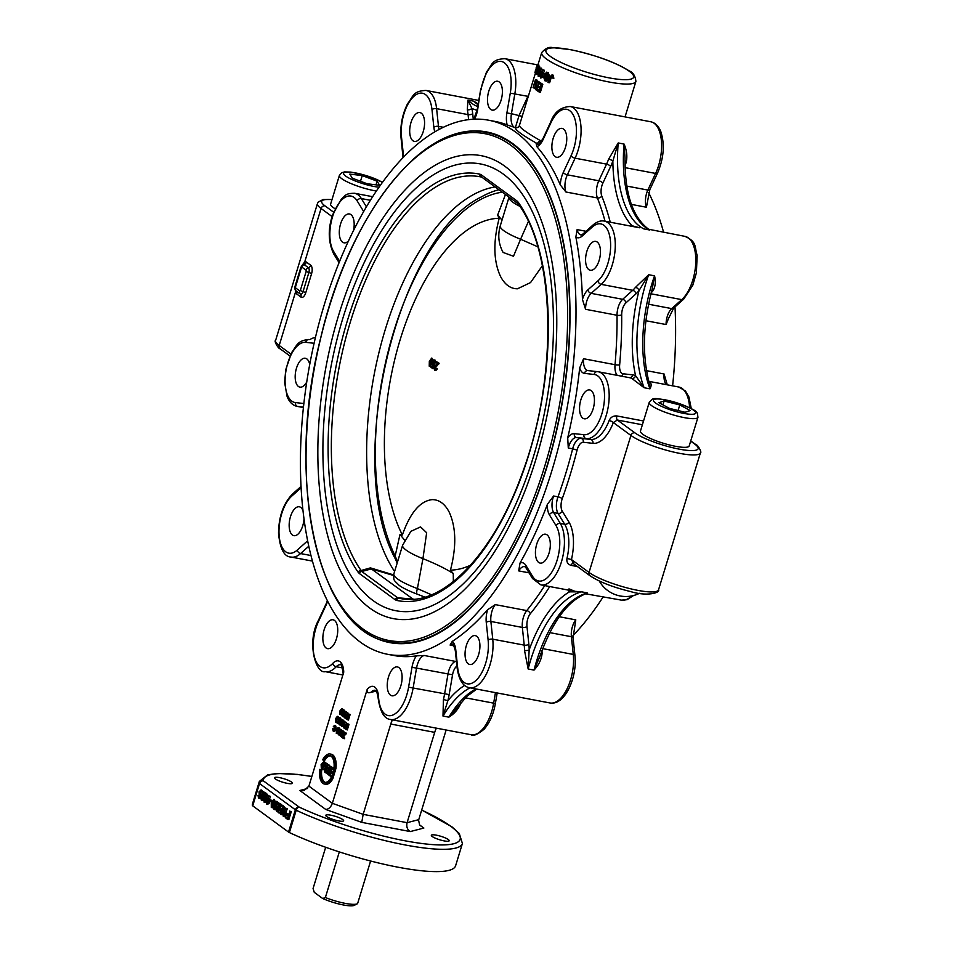 <?xml version="1.0" encoding="UTF-8"?>
<svg xmlns="http://www.w3.org/2000/svg" width="953" height="953" viewBox="0 0 953 953"><rect width="100%" height="100%" fill="white"/><g stroke="black" fill="none" stroke-linecap="round" stroke-linejoin="round"><path stroke-width="1.43" d="M518.361 204.133A2.549 2.025 -35 0 1 518.253 202.262L517.11 201.059A2.549 2.18 126.2 0 0 517.824 203.549L518.361 204.133C555.968 254.451 557.981 378.746 522.018 473.903C494.44 551.549 445.659 603.178 406.323 599.294A214.628 103.067 100.7 0 1 398.985 598.27A2.549 2.24 102.2 0 0 396.531 600.378A217.153 104.282 -79.3 0 0 529.082 453.831A217.153 104.282 -79.3 0 0 518.253 202.262M517.11 201.059L481.229 174.78A2.549 2.18 126.2 0 0 481.92 177.246L481.67 177.103M410.934 599.366L397.651 597.769A2.549 2.18 126.2 0 0 395.209 599.782L396.531 600.378M481.229 174.78L479.907 174.173A2.549 2.24 102.2 0 0 481.384 177.032L482.23 177.437M414.031 599.187L397.651 597.769L361.759 571.49A2.549 2.18 126.2 0 0 359.329 573.492L395.209 599.782M479.907 174.173A217.153 104.282 -79.3 0 0 347.368 320.732A217.153 104.282 -79.3 0 0 358.185 572.3A2.549 2.025 -35 0 1 361.08 570.513A214.628 103.067 100.7 0 1 350.382 321.876A214.628 103.067 100.7 0 1 481.384 177.032L481.861 177.198M413.733 599.604L371.384 568.929L361.759 571.49L361.08 570.513L370.419 567.881L371.384 568.929L393.541 575.469M394.59 571.49A210.458 101.066 100.7 0 1 380.604 346.01A210.458 101.066 100.7 0 1 495.167 186.943M393.613 574.897L370.419 567.881M424.824 597.102L417.021 594.076A34.07 6.671 -163 0 1 398.973 585.202C393.398 579.472 393.601 581.151 393.851 573.92L402.619 545.247A38.215 7.481 -163 0 0 422.929 558.661L417.402 588.585A38.215 7.481 -163 0 1 393.851 573.92M379.628 185.275L367.215 183.786L352.3 178.187L349.811 174.101L362.235 175.59L377.138 181.177L379.628 185.275M335.099 208.743A25.481 4.991 -163 0 1 330.62 204.097L339.387 175.423A25.481 4.991 17 0 0 351.157 183.643A25.481 4.991 17 0 0 376.435 191.041M376.018 184.846L377.138 181.177M360.496 181.261L362.235 175.59M586.298 265.506A14.688 7.052 100.7 0 1 587.56 249.329A14.688 7.052 100.7 0 1 595.744 241.395A14.688 7.052 100.7 0 1 599.949 257.131A14.688 7.052 100.7 0 1 590.276 270.259A14.688 7.052 100.7 0 1 586.298 265.506M555.111 156.614A14.688 7.052 100.7 0 1 552.74 139.912A14.688 7.052 100.7 0 1 562.056 128.405A14.688 7.052 100.7 0 1 566.249 144.153A14.688 7.052 100.7 0 1 556.588 157.269A14.688 7.052 100.7 0 1 555.111 156.614M494.369 109.869A14.688 7.052 100.7 0 1 492.213 110.119A14.688 7.052 100.7 0 1 488.007 94.371A14.688 7.052 100.7 0 1 497.68 81.255A14.688 7.052 100.7 0 1 502.207 94.835A14.688 7.052 100.7 0 1 494.369 109.869M420.344 137.78A14.688 7.052 100.7 0 1 414.4 141.425A14.688 7.052 100.7 0 1 410.207 125.689A14.688 7.052 100.7 0 1 419.868 112.561A14.688 7.052 100.7 0 1 424.573 122.437A14.688 7.052 100.7 0 1 420.344 137.78M579.567 407.36A14.688 7.052 100.7 0 1 589.728 389.932A14.688 7.052 100.7 0 1 593.922 405.68A14.688 7.052 100.7 0 1 584.26 418.796A14.688 7.052 100.7 0 1 579.567 407.36M348.548 240.895A14.688 7.052 100.7 0 1 344.009 242.812A14.688 7.052 100.7 0 1 339.804 227.076A14.688 7.052 100.7 0 1 349.465 213.96A14.688 7.052 100.7 0 1 353.456 230.697M643.537 421L616.865 415.949C613.255 415.675 610.67 417.211 609.134 420.559A3.395 1.048 -159.1 0 1 613.339 422.56L617.365 420.023L642.393 424.764M648.719 381.522L649.97 388.836C651.697 385.512 651.495 383.142 649.374 381.748A3.395 2.954 -63.8 0 1 648.922 381.617M567.714 437.82A271.772 130.513 -79.3 0 0 579.674 367.953A16.987 8.16 -79.3 0 0 584.558 373.397L594.184 374.469A30.579 14.688 100.7 0 1 603.654 406.216A30.579 14.688 100.7 0 1 583.867 434.711L574.242 433.639A16.987 8.16 -79.3 0 0 567.714 437.82L568.274 447.981A13.592 6.528 100.7 0 1 576.601 437.546L586.226 438.618A33.974 16.308 -79.3 0 0 608.097 407.574A33.974 16.308 -79.3 0 0 598.281 371.765L629.754 377.733A33.974 16.308 100.7 0 1 631.815 378.424L644.109 387.728L635.58 375.708A37.37 17.94 -79.3 0 0 632.661 374.851L623.036 373.779A10.197 4.896 100.7 0 1 619.653 364.868A275.167 132.145 -79.3 0 0 621.69 314.824A10.197 4.896 100.7 0 1 625.907 302.863L635.937 293.869A37.37 17.94 -79.3 0 0 639.022 290.605A3.395 2.228 39 0 0 635.496 287.353A33.974 16.308 100.7 0 1 632.697 290.331A3.395 2.525 -131.8 0 1 635.937 293.869M473.284 119.244L472.7 113.645A37.37 17.94 -79.3 0 0 471.842 108.356L467.947 100.065L467.304 109.798A33.974 16.308 100.7 0 1 468.078 114.61L468.614 119.673M478.18 104.056L473.796 101.173L477.382 103.901M529.082 93.847L519.182 115.158L515.359 127.642C515.12 129.894 522.268 135.123 536.777 143.331A3.395 1.668 119 0 0 539.732 140.234C526.104 132.372 519.337 127.416 519.445 125.367A3.395 3.371 18.5 0 1 515.359 127.642L507.21 124.962A271.772 130.513 -79.3 0 0 495.381 121.496L488.794 120.245A271.772 130.513 100.7 0 1 544.08 494.202A271.772 130.513 100.7 0 1 387.657 654.306A271.772 130.513 100.7 0 1 324.508 303.995A271.772 130.513 100.7 0 1 488.794 120.245M477.108 110.274A105.318 50.569 -79.3 0 1 471.842 108.356A3.395 1.989 -12.5 0 1 467.304 109.798M631.815 378.424A3.395 2.954 116.2 0 0 635.58 375.708A105.318 50.569 -79.3 0 1 639.022 290.605L648.683 274.726L635.496 287.353M651.185 292.785A33.974 16.308 -79.3 0 0 653.067 290.677C655.402 286.639 655.902 281.683 654.544 275.834L652.293 288.676M648.564 229.232L684.897 236.356A33.974 16.308 100.7 0 1 695.726 263.421A33.974 16.308 100.7 0 1 681.74 299.623L671.698 308.605L648.552 304.221M639.463 227.743L632.161 225.778A37.37 17.94 -79.3 0 0 631.434 226.23M632.113 226.361A3.395 2.752 60.1 0 0 632.161 225.778A105.318 50.569 -79.3 0 1 612.862 161.045A3.395 0.929 19.7 0 0 608.61 159.163A33.974 16.308 100.7 0 1 606.561 164.142L598.806 180.784A13.592 6.528 -79.3 0 0 597.388 197.95A271.772 130.513 100.7 0 1 605.06 221.227M610.265 222.216A275.167 132.145 -79.3 0 0 601.796 196.044A10.197 4.896 100.7 0 1 602.856 183.167L610.611 166.525A37.37 17.94 -79.3 0 0 612.862 161.045L618.211 142.95L608.61 159.163M301.803 267.066L306.068 270.187A3.395 2.907 -53.8 0 1 308.379 267.71L304.114 264.577A3.848 1.846 -79.3 0 0 303.161 264.481A3.395 2.847 68.1 0 0 301.577 267.043L301.803 267.066A3.395 2.907 -53.8 0 1 304.114 264.577A3.395 2.907 126.2 0 0 306.425 262.099A6.79 3.264 -79.3 0 0 304.734 261.908A3.395 2.847 -111.9 0 1 303.161 264.481L302.983 264.565M332.013 199.522L323.079 199.534L318.195 202.107L317.456 203.561A38.215 7.481 17 0 0 321.066 208.493L304.734 261.908L302.446 264.886M625.085 165.322A33.974 16.308 -79.3 0 0 626.169 162.487A3.395 0.929 19.7 0 0 625.037 162.379M626.169 162.487C627.503 156.435 626.8 150.288 624.06 144.058L625.061 158.055M653.067 290.677A3.395 2.228 39 0 0 651.721 290.748M579.674 367.953L583.558 358.733A13.592 6.528 100.7 0 0 587.822 370.574A13.592 6.528 100.7 0 1 587.822 370.574L587.858 370.574A3.395 2.978 -83.6 0 1 588.061 370.61L597.293 371.634M585.559 309.296A13.592 6.528 100.7 0 1 591.182 293.357L601.224 284.375L632.697 290.331L622.654 299.313A13.592 6.528 -79.3 0 0 617.032 315.264L585.559 309.296L582.45 299.433A271.772 130.513 -79.3 0 0 575.85 237.035L577.125 229.602A13.592 6.528 100.7 0 0 581.068 234.974L582.914 234.033A3.395 2.525 -131.8 0 0 582.247 236.01L592.289 227.028A3.395 2.525 -131.8 0 1 592.945 225.051L582.914 234.033M668.529 318.493L666.076 324.544A13.592 6.528 -79.3 0 1 671.698 308.605A3.395 2.525 -131.8 0 0 673.652 308.141L668.529 318.493M646.503 370.657L664.074 373.981L667.279 384.833M571.038 155.804L563.294 172.433A3.395 1.394 25 0 0 567.333 174.816A13.592 6.528 100.7 0 0 565.915 191.994L560.304 184.918A271.772 130.513 -79.3 0 0 536.908 146.714L536.027 143.188A13.592 6.528 100.7 0 0 537.909 144.248C537.778 145.642 539.458 143.772 542.96 138.614A3.395 1.394 25 0 0 543.115 139.495L550.87 122.854A30.579 14.688 100.7 0 1 572.729 114.062A30.579 14.688 100.7 0 1 571.038 155.804A3.395 1.394 25 0 0 575.088 158.186A33.974 16.308 -79.3 0 0 570.204 106.51C560.745 106.986 554.253 112.144 550.715 121.972A3.395 1.394 25 0 0 550.87 122.854M625.144 167.668L655.604 173.434L647.849 190.064A3.395 1.394 25 0 0 649.815 189.671L646.42 207.242A13.592 6.528 -79.3 0 1 647.849 190.064L626.895 186.097M535.526 72.762L519.361 125.593M541.638 141.032L539.732 140.234M536.027 143.188L538.457 144.165M522.184 116.385L511.439 113.693L514.834 93.87A33.974 16.308 -79.3 0 0 504.911 58.681C491.486 59.277 492.332 64.697 486.542 71.904L480.61 89.856L477.215 109.678L473.808 119.22M528.224 96.634A3.395 0.631 26.5 0 1 527.652 96.289L510.284 93.132L506.889 112.954L511.439 113.693A13.592 6.528 100.7 0 0 514.596 127.499M538.183 65.793L537.826 67.973L538.802 68.997L535.931 73.977L537.373 67.389L538.183 65.793L539.458 66.102A49.258 9.649 17 0 0 539.672 66.376L539.088 68.282A49.258 9.649 17 0 0 539.41 68.64M537.897 73.131L537.194 74.286L535.931 73.977M542.793 69.819L541.375 76.383L542.781 75.895L540.661 78.027L542.793 69.819L543.937 70.022A49.258 9.649 17 0 0 544.413 70.355L542.722 75.895M542.781 75.895L543.889 76.073L543.591 77.014L540.661 78.027M551.918 74.93L552.99 75.073L553.872 78.253L552.228 77.979L551.465 75.847M552.704 76.014L551.322 77.253L549.643 82.732L547.951 82.268L549.607 76.836L552.085 75.001L553.014 78.206M538.552 82.065L539.708 82.28A49.258 9.649 17 0 0 542.817 84.305L540.375 92.274L539.303 92.107L536.205 90.094L536.491 89.153L538.969 90.797L539.72 88.355L537.385 86.818L537.671 85.877L540.006 87.414L540.839 84.71L538.266 83.006L538.552 82.065L541.733 84.15L539.303 92.107M536.491 89.153L537.647 89.368A49.258 9.649 17 0 0 539.112 90.356M537.671 85.877L538.814 86.092A49.258 9.649 17 0 0 540.137 86.985M537.444 81.255L535.443 89.546L535.288 81.601L533.049 87.533L535.491 79.575L535.526 87.497L537.444 81.255L538.636 81.481A49.258 9.649 17 0 0 539.064 81.815L538.957 82.149M538.624 83.256L537.814 85.913M537.504 86.914L536.801 89.213M535.038 86.735L534.609 88.117L533.382 87.855M535.491 79.575L536.73 79.849A49.258 9.649 17 0 0 537.075 80.183L536.896 83.03M546.927 73.369L545.283 74L547.403 79.587L544.854 80.755L543.722 77.288L545.104 79.802L546.688 79.29L546.7 78.456L544.866 76.157L544.651 73.726L547.189 72.404L546.51 72.166L548.213 72.535L549.607 76.454L547.927 76.073L546.379 73.167M547.963 73.5L546.343 74.155L548.38 79.695L545.878 80.874M543.722 77.288L545.414 77.717L546.164 79.957M541.304 68.139L542.257 69.629L541.59 73.131L539.553 76.49L538.088 76.121L538.397 71.237L540.577 67.985L540.411 72.904L538.088 76.121M538.564 64.744L538.767 65.936M537.552 68.866A50.616 9.911 17 0 0 538.231 69.605L536.456 72.464L537.552 68.866M539.672 66.376L538.409 66.067M539.088 68.282L537.826 67.973M543.591 77.014L542.483 76.836M544.413 70.355L543.281 70.153M552.359 74.882L552.99 75.073M551.799 75.954L550.405 77.181L548.725 82.661M542.817 84.305L541.733 84.15M539.064 81.815L537.885 81.589M537.075 80.183L535.836 79.909M536.325 89.713L535.443 89.546M548.213 72.535L547.189 72.404L548.642 76.359M546.593 81.124L544.854 80.755M545.414 77.717L544.354 77.562M548.166 77.55L547.165 77.443M546.557 75.609L545.509 75.466M539.982 72.571L538.338 75.311L538.743 71.546L540.327 68.795L539.982 72.571M540.565 70.057L539.35 74.346M535.598 69.486L535.193 71.701L536.158 69.64M537.206 65.245L534.955 72.547L537.158 65.185M538.671 64.709L537.456 64.447L538.755 64.792M536.336 72.976L534.955 72.547M536.086 67.854L537.349 67.484M669.471 444.968A25.481 4.991 -163 0 1 640.464 431.054L649.231 402.38A25.481 4.991 17 0 0 678.238 416.294A25.481 4.991 17 0 0 697.965 417.271L689.198 445.944A25.481 4.991 -163 0 1 669.471 444.968M572.944 635.687A271.772 130.513 -79.3 0 0 603.285 596.697M672.604 385.846A271.772 130.513 -79.3 0 0 674.998 306.937M663.61 232.318A271.772 130.513 -79.3 0 0 648.648 192.637M331.025 589.073A259.883 124.807 -79.3 0 0 389.86 642.62A259.883 124.807 -79.3 0 0 560.841 410.505A259.883 124.807 -79.3 0 0 486.578 131.931A259.883 124.807 -79.3 0 0 412.232 160.259M395.59 643.108A259.883 124.807 -79.3 0 0 396.901 643.525M493.451 133.658A259.883 124.807 -79.3 0 0 492.082 133.575M387.657 654.306L394.244 655.557A271.772 130.513 -79.3 0 0 416.33 655.867L424.204 655.485L455.677 661.453A3.395 2.919 -102.6 0 1 456.487 661.739M453.985 645.8L450.102 645.062L452.222 641.417A271.772 130.513 -79.3 0 0 487.579 609.765L495.274 604.619L526.747 610.587A13.592 6.528 -79.3 0 0 522.351 627.431L524.221 645.133A33.974 16.308 100.7 0 1 524.507 650.375A3.395 1.132 179.5 0 0 529.165 649.946A37.37 17.94 -79.3 0 0 528.844 644.18A3.395 1.584 -6 0 1 524.221 645.133L492.749 639.177L490.878 621.463A13.592 6.528 100.7 0 1 495.274 604.619M529.034 572.836L518.694 570.883L520.052 562.997A271.772 130.513 -79.3 0 0 547.367 504.375L553.598 496.001L557.993 496.835A13.592 6.528 -79.3 0 0 558.041 513.417L564.688 524.257A33.974 16.308 100.7 0 1 566.987 558.398C566.392 562.056 567.785 564.39 571.181 565.379L577.447 566.558M330.786 815.184A9.339 1.835 -163 0 1 343.628 820.771A9.339 1.835 -163 0 1 338.601 820.902A9.339 1.835 -163 0 1 325.759 815.315A9.339 1.835 -163 0 1 330.786 815.184M432.233 836.52A9.339 1.835 -163 0 1 431.34 835.304A9.339 1.835 -163 0 1 438.535 835.65A9.339 1.835 -163 0 1 448.327 839.569A9.339 1.835 -163 0 1 449.208 840.772A9.339 1.835 -163 0 1 442.025 840.427A9.339 1.835 -163 0 1 432.233 836.52M291.487 782.02A9.339 1.835 -163 0 1 292.368 783.235A9.339 1.835 -163 0 1 285.185 782.889A9.339 1.835 -163 0 1 275.393 778.97A9.339 1.835 -163 0 1 274.5 777.767A9.339 1.835 -163 0 1 281.695 778.113A9.339 1.835 -163 0 1 291.487 782.02M471.914 664.229A14.688 7.052 100.7 0 1 469.758 664.479A14.688 7.052 100.7 0 1 465.231 650.899A14.688 7.052 100.7 0 1 473.057 635.877A14.688 7.052 100.7 0 1 475.213 635.615A14.688 7.052 100.7 0 1 479.74 649.207A14.688 7.052 100.7 0 1 471.914 664.229M390.468 695.142A14.688 7.052 100.7 0 1 388.097 678.441A14.688 7.052 100.7 0 1 397.413 666.933A14.688 7.052 100.7 0 1 398.89 667.588A14.688 7.052 100.7 0 1 401.249 684.29A14.688 7.052 100.7 0 1 391.945 695.797A14.688 7.052 100.7 0 1 390.468 695.142M323.579 643.894A14.688 7.052 100.7 0 1 324.842 627.717A14.688 7.052 100.7 0 1 333.026 619.784A14.688 7.052 100.7 0 1 337.017 624.537A14.688 7.052 100.7 0 1 335.754 640.714A14.688 7.052 100.7 0 1 327.57 648.648A14.688 7.052 100.7 0 1 323.579 643.894M303.983 519.135A14.688 7.052 100.7 0 1 293.869 535.657A14.688 7.052 100.7 0 1 289.176 524.21A14.688 7.052 100.7 0 1 299.337 506.793A14.688 7.052 100.7 0 1 302.911 510.379M546.093 559.447A14.688 7.052 100.7 0 1 540.148 563.092A14.688 7.052 100.7 0 1 535.431 553.228A14.688 7.052 100.7 0 1 539.66 537.873A14.688 7.052 100.7 0 1 545.616 534.228A14.688 7.052 100.7 0 1 550.322 544.103A14.688 7.052 100.7 0 1 546.093 559.447M306.711 382.07A14.688 7.052 100.7 0 1 299.885 387.121A14.688 7.052 100.7 0 1 296.478 368.18A14.688 7.052 100.7 0 1 305.353 358.257A14.688 7.052 100.7 0 1 309.701 364.499M311.857 776.433L297.574 774.408L277.132 773.479L267.626 774.849L259.359 781.412L252.545 803.713A106.164 20.787 17 0 0 252.39 805.452A3.395 0.667 17 0 0 252.712 805.833L288.533 832.076A3.395 0.667 17 0 0 289.39 832.553A106.164 20.787 17 0 0 394.697 866.551A106.164 20.787 17 0 0 455.594 865.8L462.408 843.488L459.275 833.482L452.008 826.894L421.667 810.002M295.299 289.962L295.525 292.059L279.193 345.486A38.215 7.481 -163 0 1 275.572 340.543L317.456 203.561M524.507 650.375L528.153 668.982L529.165 649.946A105.318 50.569 -79.3 0 1 569.489 591.849A3.395 2.835 135.2 0 0 569.668 590.336M567.94 590.002A37.37 17.94 -79.3 0 0 569.489 591.849L581.699 591.849L574.981 591.336L568.977 588.906M587.31 593.671L587.56 592.957L585.69 593.802L621.404 600.128A33.974 16.308 100.7 0 0 631.613 595.959M456.439 661.275A271.772 130.513 100.7 0 1 455.677 661.453A13.592 6.528 -79.3 0 0 448.005 674.045L444.61 693.867A33.974 16.308 100.7 0 1 443.419 699.478L447.85 700.765A37.37 17.94 -79.3 0 0 449.161 694.606L452.556 674.784A10.197 4.896 100.7 0 1 456.94 665.992M443.419 699.478L442.99 716.048L447.85 700.765A105.318 50.569 -79.3 0 1 464.623 685.445M539.636 657.117L534.014 670.09C538.659 665.17 541.34 659.714 542.078 653.71A33.974 16.308 -79.3 0 0 541.959 650.506M572.503 562.949L589.967 575.731C599.377 581.961 612.898 587.239 630.529 591.551C647.397 596.781 660.548 592.647 658.523 589.847A38.215 7.481 -163 0 1 629.111 588.43A38.215 7.481 -163 0 1 589.037 572.443L571.455 559.554L566.987 558.398M573.527 563.39L571.455 559.554A37.37 17.94 -79.3 0 0 568.929 522.006L562.282 511.165A10.197 4.896 100.7 0 1 562.234 498.729A275.167 132.145 -79.3 0 0 577.101 450.102A10.197 4.896 100.7 0 1 583.343 442.275L592.969 443.348A37.37 17.94 -79.3 0 0 613.339 422.56L630.922 435.45A3.395 2.907 -53.8 0 1 634.829 432.817L617.365 420.023A3.395 1.632 -79.3 0 1 616.865 415.949M295.406 289.843A3.848 1.846 -79.3 0 0 295.906 290.796A3.395 2.18 -16.6 0 1 295.525 292.059A6.79 3.264 -79.3 0 0 296.681 293.953L300.945 297.086A6.79 3.264 -79.3 0 0 305.734 292.797L311.583 273.678A6.79 3.264 -79.3 0 0 310.69 265.22A3.395 2.907 -53.8 0 1 308.379 267.71A3.848 1.846 -79.3 0 1 308.879 272.498A3.395 0.667 17 0 1 306.187 271.319L300.35 290.439L299.707 291.01L295.287 287.627A3.395 2.18 163.4 0 0 294.953 289.152L295.906 290.796A3.848 1.846 -79.3 0 0 296.061 290.927A3.395 2.907 -53.8 0 1 295.442 287.889M476.75 689.102L467.041 696.214L448.851 717.156C454.557 713.666 458.607 708.877 460.978 702.802M540.935 653.341A3.395 1.132 179.5 0 0 542.078 653.71M559.244 616.734L575.791 619.867L573.075 637.879A3.395 1.584 174 0 0 571.383 636.711L573.265 654.425A33.974 16.308 100.7 0 1 567.285 688.4A33.974 16.308 100.7 0 1 550 702.969L469.484 687.721A33.974 16.308 -79.3 0 0 486.78 673.152A33.974 16.308 -79.3 0 0 492.749 639.177A3.395 1.584 -6 0 0 488.127 640.142A30.579 14.688 100.7 0 1 475.726 680.692A30.579 14.688 100.7 0 1 457.643 667.434A3.395 1.584 174 0 0 457.19 668.351C458.989 680.097 463.087 686.553 469.484 687.721M376.399 691.163L371.015 692.259C367.965 693.486 366.691 692.509 367.191 689.353L332.347 803.308L308.891 786.13L343.735 672.175A16.987 8.16 -79.3 0 0 332.823 663.336A30.579 14.688 100.7 0 1 314.978 658.821A30.579 14.688 100.7 0 1 318.576 621.249A3.395 1.394 -155 0 1 318.421 620.367C306.449 641.965 315.741 674.271 325.271 671.651A33.974 16.308 -79.3 0 0 336.206 666.743A3.395 2.382 -136.8 0 1 332.823 663.336M342.33 708.841L344.605 710.402L343.425 714.25M343.926 715.048L342.782 715.917L341.412 715.548L343.128 709.961M348.655 714L350.156 714.464L348.453 720.039L345.975 718.8L345.868 716.811L347.321 715.798L347.964 716.263L348.977 714.238L347.273 719.813M338.16 719.301L338.303 720.956L339.185 721.04L338.065 723.72L336.838 722.815L337.028 722.16L338.029 722.886L338.613 721.492L337.815 719.122L338.422 717.954L339.28 717.752L339.602 719.896L339.113 718.324L338.16 719.301L339.304 719.515L339.482 721.171M338.589 721.004L340.281 721.171M337.028 722.16L338.232 722.41M338.422 717.954L340.447 717.978L339.59 718.181L340.864 718.765M340.84 719.825L339.602 719.896M345.022 722.076L343.628 727.878L343.318 722.303L341.674 726.448L343.378 720.873L343.676 726.46L345.022 722.076L346.511 722.529L346.273 723.303M343.294 726.424L341.984 726.674M343.378 720.873L344.879 721.338L344.879 722.553M335.527 725.436L336.385 729.319L334.658 731.451L333.169 731.082L332.68 728.735L333.61 730.558M333.062 728.807L334.229 729.021L334.539 730.677M335.944 726.198L334.789 727.079L333.336 726.436L334.944 725.316L335.218 729.105L333.169 731.082M337.91 727.615L338.696 730.594L336.206 733.191L337.91 727.615L339.387 728.056L338.982 729.39L339.733 729.938M339.22 731.618L337.636 733.596L336.457 733.369M340.185 734.429L340.971 735.787L341.889 734.048L341.067 734.346L340.876 731.999L342.234 730.665L342.282 734.001L341.293 736.157L340.471 736.335L340.185 734.429L341.639 734.787M342.997 730.808L343.807 731.654M343.807 732.726L343.187 735.001M342.461 736.383L341.639 736.562M343.294 731.547L346.427 733.214L343.39 737.003L344.581 738.682L343.414 738.468L341.627 737.157L344.676 733.369L343.294 731.547L345.26 732.988L342.222 736.788L343.414 738.468M339.983 729.128L338.958 733.715L339.816 733.333L339.613 734.001L338.267 734.727L339.983 729.128L341.46 729.569L340.281 733.417M340.84 734.048L338.47 734.87M339.613 734.001L340.781 734.215L339.637 735.085M335.849 728.152L336.576 729.521L335.849 728.152L337.171 728.7M347.333 723.565L349.012 724.363L347.309 729.938L344.867 728.688L344.926 725.459L346.94 723.482L347.845 724.149L346.142 729.724M340.376 718.681L342.02 719.884L339.447 722.982L339.625 724.28L340.745 723.827L339.447 724.84L339.137 722.731L341.388 720.23L340.376 718.681L343.187 720.099L340.626 723.196L340.793 724.506M339.911 724.34L340.447 723.518L341.627 723.744L340.876 725.185L339.447 724.84M337.934 721.397L337.35 722.219M338.101 716.477L338.899 717.645M346.344 712.308L344.962 718.121L344.652 712.534L342.997 716.68L344.7 711.105L345.01 716.692L346.344 712.308L347.833 712.761L346.963 715.608M344.629 716.668L343.318 716.918M344.7 711.105L346.213 711.581L346.201 712.784M341.77 714.393L340.995 714.607M328.058 764.735L326.045 773.002L324.628 771.966L324.151 768.964L325.723 767.451L325.664 762.972L326.486 767.915L326.974 768.273L328.058 764.735L329.655 765.259L329.381 766.164M327.236 773.181L326.045 773.002M325.664 762.972L327.367 763.591L327.427 767.927M332.049 767.653L335.611 769.631L333.181 777.588L332.001 777.374L329.69 775.671L329.976 774.729L331.87 776.123L332.609 773.681L330.846 772.383L331.132 771.442L332.907 772.74L333.729 770.036L331.763 768.595L332.049 767.653L334.443 769.405L332.001 777.374M329.976 774.729L332.025 775.599M331.132 771.442L333.062 772.228M331.048 777.648L332.978 778.434A15.284 7.338 100.7 0 1 325.569 784.248L324.401 784.033A15.284 7.338 100.7 0 1 319.755 769.369L320.506 769.929A13.592 6.528 -79.3 0 0 324.711 782.365A13.592 6.528 -79.3 0 0 331.048 777.648L331.811 778.208A15.284 7.338 100.7 0 1 324.401 784.033M319.755 769.369L321.685 770.155A13.592 6.528 -79.3 0 0 325.307 782.413M330.083 753.99L331.263 754.216A15.284 7.338 100.7 0 1 335.909 768.868L333.979 768.094A13.592 6.528 -79.3 0 0 329.774 755.658A13.592 6.528 -79.3 0 0 323.436 760.375L322.674 759.815A15.284 7.338 100.7 0 1 330.083 753.99A15.284 7.338 100.7 0 1 334.729 768.654M330.346 755.824A13.592 6.528 -79.3 0 0 324.604 760.589L323.436 760.375M331.441 766.569L330.262 766.343L331.489 767.236L329.047 775.206L327.844 774.324L327.415 771.513L328.38 770.155L328.368 767.784L329.786 766.117L332.561 767.749M332.204 768.916L331.418 771.501M331.096 772.573L330.405 774.813M325.545 766.236L325.187 767.439M323.984 769.679L321.387 769.762L321.113 764.509L323.901 761.518L324.199 766.653L321.387 769.762M324.33 761.602L325.735 762.996M361.759 822.368L363.164 814.35L332.347 803.308C330.894 807.155 328.702 809.216 325.783 809.478L361.759 822.368L410.278 831.564L423.859 828.05L419.654 825.107L418.581 820.211L446.135 729.998M252.712 805.833L259.526 783.533A3.395 2.907 -53.8 0 1 263.433 780.9A3.395 3.324 174.2 0 0 259.204 783.152L252.39 805.452M258.049 795.314L259.168 797.268L260.491 794.766L259.299 795.195L259.037 791.848L260.979 789.942L261.039 794.707L259.633 797.78L258.454 798.042L258.049 795.314L259.681 795.779L259.895 797.482M261.575 790.049L262.73 791.335M262.742 792.551L262.135 795.183M260.8 798.006L259.633 798.269L260.8 798.006M267.15 794.135L268.281 795.66L267.65 799.162L265.542 802.509L264.076 802.152L264.16 797.244L266.554 794.028L266.471 798.936L264.076 802.152M270.068 799.686L271.414 800.675L271.105 801.652L269.77 800.675L270.068 799.686L272.07 800.52M277.502 802.39L275.786 804.666M274.559 804.642L275.727 804.213L275.989 807.596L274.047 809.466L274.011 804.725L276.584 801.378L276.978 804.082L276.334 802.164L274.559 804.642L276.906 804.439L275.739 804.868L276.906 804.439L277.156 807.81M276.108 809.645L275.214 809.681M277.132 801.473L278.288 802.664M278.24 803.891L276.978 804.082M281.647 805.071L278.097 812.552L281.647 805.071L283.16 805.559L282.838 806.238M280.611 810.932L279.622 813.028L278.443 812.814M285.626 808.156L284.161 814.708L285.388 814.16L285.102 815.113L283.184 816.149L285.626 808.156L287.234 808.692L285.555 814.196M285.388 814.16L286.555 814.386L286.853 813.481L288.521 814.708L290.105 811.432L287.663 819.401L285.269 817.638L285.555 816.697L287.484 818.115L288.235 815.649L286.567 814.422L284.637 816.578L283.458 816.364M289.629 811.086L291.273 811.658L288.83 819.616L287.663 819.401M285.555 816.697L287.639 817.591M286.853 813.481L288.676 814.184M283.982 806.464L285.114 807.989L284.482 811.491L282.362 814.839L280.909 814.481L280.992 809.573L283.386 806.357L283.303 811.265L280.909 814.481M278.073 802.629L280.42 804.344L276.751 808.775L277.001 810.634L278.598 809.979L276.751 811.444L276.31 808.418L279.527 804.844L277.788 803.57L278.073 802.629L281.6 804.57L277.931 808.99L278.169 810.86M278.181 809.55L279.396 809.812M278.431 811.849L276.751 811.444M274.738 800.365L273.034 802.652M271.808 802.629L272.975 802.2L273.225 805.571L271.283 807.441L271.248 802.7L273.833 799.353L274.214 802.057L273.571 800.151L271.808 802.629L272.975 802.2L274.571 803.105M273.44 807.548L272.463 807.667M274.369 799.46L275.393 802.283M268.794 795.826L267.328 802.378L268.555 801.842L268.269 802.783L266.352 803.82L268.794 795.826L270.402 796.374L268.722 801.866M268.555 801.842L269.735 802.057L269.437 803.01L267.805 804.249L266.637 804.034M262.623 791.312L264.97 793.027L261.301 797.458L261.551 799.317L263.147 798.662L261.289 800.115L260.86 797.101L264.076 793.527L262.337 792.253L262.623 791.312L266.149 793.253L265.839 793.98M265.029 794.981L262.48 797.673L262.718 799.543M263.528 800.282L261.289 800.115M289.39 832.553L296.216 810.253A3.395 1.966 -64.9 0 1 299.254 807.143A3.395 2.907 126.2 0 0 295.359 809.776L288.533 832.076M410.278 831.564C407.276 829.646 406.216 826.692 407.086 822.677L434.699 732.357A13.592 6.528 100.7 0 1 436.414 728.163M308.891 786.13L304.067 790.549L299.85 790.49L325.783 809.478M418.712 819.663L407.086 822.677L363.164 814.35L392.088 719.765M392.505 719.849A13.592 6.528 -79.3 0 0 390.778 724.042L434.699 732.357M341.948 709.675L341.508 712.129L339.816 714.381L339.887 710.938L341.555 708.687L343.437 710.176L342.103 714.536L342.961 714.154L342.758 714.821L341.615 715.691M344.605 710.402L343.437 710.176M343.521 714.964L342.758 714.821M343.723 714.309L342.961 714.154M347.118 716.453L347.762 716.918L347.142 718.919L346.225 718.169L347.118 716.453L346.213 717.037L347.392 717.264L347.392 718.395M348.286 716.668L347.392 717.264M350.156 714.464L348.977 714.238M339.006 723.899L338.065 723.72M340.221 721.23L339.185 721.04M346.511 722.529L345.331 722.303M344.629 728.068L343.628 727.878M344.879 721.338L343.711 721.123M333.848 730.546L334.872 728.854L334.574 725.888M334.777 725.972L333.61 726.865M336.85 732.309L337.624 729.795L338.398 730.367L336.85 732.309M339.387 728.056L338.22 727.842M338.982 729.39L337.815 729.176M339.482 730.737L338.696 730.594M339.685 730.105L338.887 729.962M342.079 731.237L341.305 733.786L341.972 731.189M342.175 732.94L341.567 733.834M342.02 736.288L340.471 736.335M341.889 734.048L341.067 734.346M341.627 734.811L340.507 734.596M341.317 735.43L340.447 735.275M346.427 733.214L345.26 732.988M346.225 733.893L345.057 733.679M344.783 738.027L343.616 737.801M343.39 737.003L342.222 736.788M341.46 729.569L340.292 729.355M340.697 733.5L339.816 733.333M337.291 729.664L336.576 729.521M346.785 724.173L347.309 724.566L346.01 728.819L345.486 728.437L345.26 725.721L346.046 724.113L346.928 724.28M347.226 724.34L346.273 728.235M349.012 724.363L347.845 724.149M341.913 724.042L340.745 723.827M343.009 720.551L341.841 720.325M343.187 720.099L342.02 719.884M337.159 716.894L335.766 721.457L337.064 716.847M337.279 719.765L335.599 722.029L335.659 718.586L337.338 716.334L337.66 719.849M336.969 722.338L335.599 722.029M347.833 712.761L346.666 712.546M345.736 718.264L344.962 718.121M346.213 711.581L345.046 711.355M341.388 709.246L339.995 713.821L341.293 709.211M341.198 714.702L339.816 714.381M325.783 768.511L326.7 769.178L325.89 771.811L324.592 769.285L325.426 768.332M326.962 768.737L325.759 769.5L326.057 771.299L324.878 771.072M326.748 767.63L325.723 767.451M329.655 765.259L328.475 765.045M327.105 767.856L326.26 767.701M327.367 763.591L326.2 763.365M335.611 769.631L334.443 769.405M332.978 778.434L331.811 778.208M321.685 770.155L320.506 769.929M328.964 771.048L329.655 771.549L328.916 773.955L327.868 771.692L328.642 770.858M329.702 771.06L329.452 773.705M329.976 767.284L330.774 767.868L329.941 770.608L328.797 768.106L329.976 767.284M330.846 767.332L329.976 768.321L330.369 770.286M332.657 767.463L331.489 767.236M329.798 775.349L329.047 775.206M323.627 762.424L323.77 766.319L321.661 768.857L321.554 764.842L323.365 762.305M324.794 762.65L322.722 765.056L322.829 769.071M263.743 798.781L263.147 798.662M263.826 798.435L262.73 798.233M265.887 793.897L264.72 793.67M266.149 793.253L264.97 793.027M270.402 796.374L269.234 796.148M269.437 803.01L268.269 802.783M271.808 806.655L271.367 804.261L272.606 802.974L272.784 805.214L271.641 806.667M273.773 803.2L272.534 804.487L272.653 806.81M272.749 807.799L271.283 807.441M275 802.212L274.214 802.057M279.253 810.11L278.598 809.979M281.338 805.214L280.17 804.987M281.6 804.57L280.42 804.344M283.148 807.155L282.85 810.932L281.159 813.683L281.445 809.895L283.005 807.096M284.316 807.382L282.612 810.121L282.326 813.898M291.273 811.658L290.105 811.432M287.234 808.692L286.067 808.478M286.269 815.339L285.102 815.113M283.16 805.559L281.993 805.333M274.571 808.68L274.119 806.286L275.357 804.999L275.548 807.227L274.404 808.692M276.537 805.225L275.298 806.5L275.417 808.835M275.512 809.824L274.047 809.466M266.316 794.826L266.03 798.614L264.326 801.354L264.612 797.566L266.173 794.766M267.483 795.052L265.78 797.792L265.494 801.58M260.753 790.752L260.884 793.194L259.657 794.397L259.502 792.122L260.598 790.68M261.92 790.978L260.681 792.336L260.824 794.623M260.681 797.983L258.454 798.042M260.491 794.766L259.299 795.195M259.681 795.779L258.513 795.552M259.585 796.744L258.418 796.517M662.931 404.87L664.11 400.999L679.787 404.942L690.258 410.588L685.04 412.28L669.363 408.337L658.892 402.69L664.11 400.999M678.083 410.529L679.787 404.942M395.435 559.077A6.79 5.015 -26.2 0 1 395.376 558.958C343.485 464.516 396.281 238.274 481.408 196.89A210.458 101.066 100.7 0 1 498.943 189.718M453.342 581.58L453.259 573.551C445.909 568.774 435.807 563.807 422.929 558.661L426.658 532.763L420.547 526.902L410.85 531.357L402.619 545.247M431.483 594.767L417.402 588.585A6.79 1.989 -69.5 0 0 417.021 594.076M404.644 540.137L399.986 534.526L395.161 555.968A206.265 99.052 100.7 0 1 392.422 335.98A206.265 99.052 100.7 0 1 502.291 192.172M397.544 561.817L395.161 555.968A6.79 5.015 -26.2 0 0 395.364 558.946A6.79 5.015 -26.2 0 1 395.364 558.946L397.175 563.044M470.52 565.236A178.354 85.651 100.7 0 1 450.435 570.156L453.259 573.551M432.209 359.007L430.506 361.747L430.22 365.523M528.367 221.572L520.588 239.239A38.215 7.481 -163 0 1 500.277 225.813C497.609 235.081 498.55 243.944 503.101 252.438L513.476 256.262L520.588 239.239L537.754 246.779M542.352 265.768L530.547 282.576L517.491 288.783C510.522 288.807 504.828 284.649 500.432 276.287C493.463 261.015 493.058 241.669 499.205 218.261L497.645 215.104L502.028 220.072M399.986 534.526L402.38 534.955A178.354 85.651 100.7 0 1 400.2 339.554A178.354 85.651 100.7 0 1 499.205 218.261M505.447 194.483L497.645 215.104M402.38 534.955C410.147 512.785 420.07 501.016 432.15 499.634C439.119 499.598 444.801 503.768 449.197 512.118C456.165 527.402 456.582 546.748 450.435 570.156M322.698 898.512A21.228 4.157 17 0 0 354.242 905.35L357.327 903.789A23.777 4.658 -163 0 1 325.366 897.547L322.698 898.512L314.264 892.33L313.06 888.53L325.676 847.277M370.61 861.012L357.578 903.647A23.777 4.658 -163 0 1 357.327 903.789M432.364 363.117L430.256 366.464L429.231 366.19L429.326 361.282L431.721 358.066L431.638 362.974L429.231 366.19M431.876 358.09L432.912 360.865M434.735 370.217L435.843 370.538L437.32 368.906L436.176 368.334L434.735 370.217L434.306 367.203L437.522 363.629L435.783 362.354L436.069 361.413L439.142 363.272L435.473 367.691L435.724 369.561M434.985 361.044L433.639 362.438L433.841 364.796M434.258 360.901L432.9 362.295L433.115 364.665L435.104 364.916L433.508 368.763L432.769 368.62L431.006 367.322L431.292 366.393L432.71 367.429L433.555 365.428L432.733 365.44L432.412 362.045L433.27 360.377L434.497 360.091L434.961 363.153L434.068 360.818M431.292 366.393L432.841 367.119M434.282 365.571L433.46 365.583M433.27 360.377L435.223 360.234L433.996 360.52L435.223 360.234L435.878 362.045M435.855 362.402L434.961 363.153M431.471 358.864L431.185 362.64L429.493 365.392L429.767 361.604L431.34 358.804M436.069 361.413L438.416 363.129L434.747 367.548L435.199 369.514M439.142 363.272L438.416 363.129M438.892 363.915L438.154 363.772M435.414 369.502L436.176 368.334M437.32 368.906L436.593 368.763M433.52 364.737L434.365 364.785L432.769 368.62M435.104 364.916L434.365 364.785M433.555 365.428L432.733 365.44M325.366 897.547L339.316 851.911M358.185 572.3L359.329 573.492M533.346 456.952A227.35 109.178 100.7 0 1 334.205 537.087A227.35 109.178 100.7 0 1 447.112 167.799A227.35 109.178 100.7 0 1 533.346 456.952M546.784 466.756A259.287 124.521 100.7 0 1 390.051 642.06C317.659 632.447 284.125 479.597 320.97 336.802C350.025 212.388 425.121 118.398 486.554 132.527A259.287 124.521 100.7 0 1 546.784 466.756M544.782 466.065A257.918 123.866 100.7 0 1 318.874 556.969A257.918 123.866 100.7 0 1 446.957 138.03A257.918 123.866 100.7 0 1 544.782 466.065M535.92 459.31A235.605 113.145 100.7 0 1 329.559 542.352A235.605 113.145 100.7 0 1 446.552 159.663A235.605 113.145 100.7 0 1 535.92 459.31M379.068 187.205A22.086 4.324 -163 0 1 378.031 187.098A22.086 4.324 -163 0 1 347.821 177.449A22.086 4.324 -163 0 1 352.598 172.433A22.086 4.324 -163 0 1 382.463 182.428M366.428 206.861L361.354 198.569A33.974 16.308 -79.3 0 0 354.587 193.268C344.414 193.376 345.665 195.961 341.496 198.855L332.847 214.365C327.844 228.482 328.094 241.597 333.586 253.701L339.089 262.683M339.649 261.313L333.562 251.366A30.579 14.688 100.7 0 1 335.253 209.624A30.579 14.688 100.7 0 1 357.113 200.833A3.395 2.633 -31.5 0 1 361.354 198.569L370.431 200.297M609.134 420.559A33.974 16.308 100.7 0 1 590.622 439.44A3.395 2.978 -83.6 0 1 592.969 443.348M583.867 434.711A3.395 2.978 96.4 0 0 586.226 438.618L590.622 439.44L580.985 438.368A3.395 2.978 -83.6 0 1 583.343 442.275M574.242 433.639A3.395 2.978 96.4 0 0 576.601 437.546L580.985 438.368A13.592 6.528 -79.3 0 0 572.67 448.815L577.101 450.102M568.274 447.981L572.67 448.815A271.772 130.513 100.7 0 1 557.993 496.835A3.395 0.941 19.8 0 1 562.234 498.729M648.838 381.343L678.786 387.013A33.974 16.308 100.7 0 1 689.615 407.741M644.109 387.728L649.97 388.836A101.911 48.937 -79.3 0 1 654.544 275.834L648.683 274.726A101.911 48.937 100.7 0 0 644.109 387.728M594.184 374.469A3.395 2.978 -83.6 0 1 597.483 371.646L598.281 371.765A33.974 16.308 -79.3 0 0 597.686 371.682A3.395 2.978 -83.6 0 0 597.483 371.646L587.858 370.574A3.395 2.978 -83.6 0 0 584.558 373.397M439.107 129.477A13.592 6.528 100.7 0 1 438.475 126.356L436.605 108.654A33.974 16.308 -79.3 0 0 425.979 90.44C412.566 91.035 413.411 96.456 407.61 103.663C402.249 114.408 400.057 125.796 401.046 137.828L403.036 157.71M403.512 157.221A16.987 8.16 -79.3 0 0 403.369 154.624L401.487 136.91A30.579 14.688 100.7 0 1 413.888 96.36A30.579 14.688 100.7 0 1 431.983 109.607A3.395 1.584 -6 0 1 436.605 108.654L468.078 114.61A3.395 1.584 -6 0 0 472.7 113.645M478.061 104.735A101.911 48.937 -79.3 0 1 473.796 101.173L467.947 100.065A101.911 48.937 100.7 0 0 477.751 106.581M443.419 127.297L438.475 126.356A3.395 1.584 -6 0 0 433.853 127.321A16.987 8.16 -79.3 0 0 434.866 131.871M592.289 227.028A30.579 14.688 100.7 0 1 610.373 240.275A30.579 14.688 100.7 0 1 597.972 280.825L587.941 289.807A3.395 2.525 48.2 0 0 591.182 293.357L622.654 299.313A3.395 2.525 -131.8 0 1 625.907 302.863M619.653 364.868A3.395 0.608 -175 0 1 615.03 364.701A271.772 130.513 100.7 0 0 617.032 315.264A3.395 1.144 179.5 0 0 621.69 314.824M583.558 358.733L615.03 364.701A13.592 6.528 -79.3 0 0 617.306 375.375M621.511 376.161A3.395 2.978 96.4 0 0 623.036 373.779M629.504 377.686A3.395 2.978 96.4 0 0 632.661 374.851M650.923 293.786L681.74 299.623A3.395 2.525 -131.8 0 0 683.682 299.159L673.652 308.141M643.835 228.899L649.696 230.007A101.911 48.937 -79.3 0 1 624.06 144.058L618.211 142.95A101.911 48.937 100.7 0 0 643.835 228.899M597.972 280.825A3.395 2.525 48.2 0 0 601.224 284.375A33.974 16.308 -79.3 0 0 615.209 248.173A33.974 16.308 -79.3 0 0 604.381 221.108C600.747 220.346 596.935 221.668 592.945 225.051M601.796 196.044A3.395 2.359 -21.3 0 1 597.388 197.95L565.915 191.994M602.856 183.167A3.395 1.394 25 0 0 598.806 180.784L567.333 174.816L575.088 158.186L606.561 164.142A3.395 1.394 25 0 1 610.611 166.525M585.988 231.281L577.125 229.602M306.068 270.187L306.187 271.319M295.287 287.627L301.577 267.043M301.196 267.662A3.395 0.667 -163 0 1 300.874 267.221L303.245 264.434M311.583 273.678A3.395 0.667 17 0 0 308.879 272.498L303.042 291.618A3.395 0.667 -163 0 1 300.35 290.439M310.69 265.22L306.425 262.099M631.386 204.395L646.42 207.242M645.896 320.732L666.076 324.544M664.074 373.981A13.592 6.528 -79.3 0 0 666.35 384.655M474.499 119.196A16.987 8.16 -79.3 0 0 477.644 109.702L477.215 109.678M477.644 109.702L480.61 89.856M481.039 89.868A30.579 14.688 100.7 0 1 500.813 61.385A30.579 14.688 100.7 0 1 510.284 93.132M506.889 112.954A16.987 8.16 -79.3 0 0 507.21 124.962M403.369 154.624A3.395 1.584 174 0 0 402.916 155.53M401.487 136.91A3.395 1.584 174 0 0 401.046 137.828M431.983 109.607L433.853 127.321M333.562 251.366A3.395 2.633 148.5 0 0 333.586 253.701M357.113 200.833L363.689 211.566M575.85 237.035A16.987 8.16 -79.3 0 0 582.247 236.01M587.941 289.807A16.987 8.16 -79.3 0 0 582.45 299.433M563.294 172.433A16.987 8.16 -79.3 0 0 560.304 184.918M536.908 146.714A16.987 8.16 -79.3 0 0 543.115 139.495M655.604 173.434A3.395 1.394 25 0 0 657.558 173.041C663.836 158.186 664.932 144.38 660.822 131.633C658.606 126.046 655.235 122.758 650.72 121.758A33.974 16.308 100.7 0 1 655.604 173.434M538.04 64.53L541.697 52.57A49.258 9.649 17 0 0 579.543 74.131A49.258 9.649 17 0 0 635.913 81.374L625.049 116.885M570.585 49.723A45.863 8.982 -163 0 1 633.602 77.288A45.863 8.982 -163 0 1 565.141 64.328A45.863 8.982 -163 0 1 570.585 49.723M332.132 216.593L321.066 208.493A3.395 2.907 -53.8 0 1 324.973 205.86A34.82 6.814 -163 0 1 331.978 199.653M333.633 212.197L324.973 205.86M690.758 440.87L695.881 444.622A3.395 2.907 126.2 0 0 694.844 444.181A34.82 6.814 -163 0 1 679.406 449.173A34.82 6.814 -163 0 1 634.829 432.817M589.967 575.731A3.395 2.907 126.2 0 1 589.037 572.443L630.922 435.45A38.215 7.481 17 0 0 670.995 451.436A38.215 7.481 17 0 0 700.407 452.854L658.523 589.847M690.675 441.132L694.844 444.181M551.322 77.253L550.405 77.181M548.38 79.695L547.403 79.587M546.343 74.155L545.283 74M539.97 71.809L538.743 71.546M541.59 73.131L540.411 72.904M542.257 69.629L541.066 69.402M544.723 585.607A271.772 130.513 100.7 0 1 526.747 610.587A3.395 2.228 39.1 0 1 530.261 613.827A275.167 132.145 -79.3 0 0 549.738 586.56M462.408 843.488A106.164 20.787 17 0 1 401.511 844.251A106.164 20.787 17 0 1 296.216 810.253A3.395 0.667 -163 0 1 295.359 809.776L259.526 783.533A3.395 0.667 -163 0 1 259.204 783.152A106.164 20.787 17 0 1 259.359 781.412M295.359 286.782A3.395 0.667 -163 0 1 295.037 286.341L300.874 267.221M528.844 644.18L526.973 626.466A3.395 1.584 -6 0 1 522.351 627.431L490.878 621.463A3.395 1.584 -6 0 0 486.256 622.428L488.127 640.142M526.973 626.466A10.197 4.896 100.7 0 1 530.261 613.827M587.56 592.957L581.699 591.849A101.911 48.937 100.7 0 0 528.153 668.982L534.014 670.09A101.911 48.937 -79.3 0 1 587.56 592.957M547.367 504.375A16.987 8.16 -79.3 0 0 549.416 514.834L556.064 525.675A30.579 14.688 100.7 0 1 554.372 567.416A30.579 14.688 100.7 0 1 532.501 576.22A3.395 2.633 148.5 0 0 532.536 578.554L540.887 584.88A33.974 16.308 -79.3 0 0 561.246 562.496A33.974 16.308 -79.3 0 0 560.293 523.423L564.688 524.257A3.395 2.633 -31.5 0 0 568.929 522.006M416.33 655.867A16.987 8.16 -79.3 0 0 411.982 667.35L408.587 687.173A30.579 14.688 100.7 0 1 392.1 715.31A30.579 14.688 100.7 0 1 378.532 696.81A3.395 1.358 176.9 0 0 378.067 697.548C380.033 711.677 384.202 718.991 390.563 719.479A33.974 16.308 -79.3 0 0 413.137 687.911L416.532 668.089L452.556 674.784M408.587 687.173L449.161 694.606M450.102 645.062A13.592 6.528 100.7 0 1 452.746 644.514C452.687 642.691 453.533 644.728 455.308 650.637A3.395 1.584 174 0 1 455.76 649.732A16.987 8.16 -79.3 0 0 452.222 641.417M542.674 648.636L573.265 654.425A3.395 1.584 174 0 1 574.945 655.581C577.447 676.594 565.224 705.72 550 702.969M475.881 688.936A101.911 48.937 -79.3 0 0 448.851 717.156L442.99 716.048A101.911 48.937 100.7 0 1 470.02 687.816M315.407 337.565A37.37 17.94 -79.3 0 0 309.844 339.602M290.868 354.039L279.193 345.486A3.395 2.907 -53.8 0 0 280.111 348.774C278.205 348.834 273.773 340.638 275.572 340.543M572.896 563.235A3.395 1.632 -79.3 0 0 571.181 565.379M562.282 511.165A3.395 2.633 -31.5 0 1 558.041 513.417L553.657 512.583A13.592 6.528 100.7 0 1 553.598 496.001M296.681 293.953A3.395 2.907 -53.8 0 0 296.061 290.927L300.326 294.048A3.395 2.907 -53.8 0 1 299.707 291.01M300.945 297.086A3.395 2.907 126.2 0 0 300.326 294.048A3.848 1.846 -79.3 0 0 303.042 291.618A3.395 0.667 17 0 1 305.734 292.797M303.828 403.512L295.43 402.583A3.395 2.978 96.4 0 0 297.789 406.478L303.435 407.11M295.43 402.583A30.579 14.688 100.7 0 1 285.96 370.824A30.579 14.688 100.7 0 1 305.746 342.341A3.395 2.978 -83.6 0 1 309.046 339.518C297.324 340.424 296.931 345.498 291.57 352.658L285.745 369.693L284.625 382.439L287.115 396.567C289.343 402.118 292.702 405.394 297.193 406.395A33.974 16.308 -79.3 0 0 297.789 406.478L303.388 407.539M307.593 540.839A16.987 8.16 -79.3 0 0 307.366 541.03L297.336 550.024A30.579 14.688 100.7 0 1 279.241 536.765A30.579 14.688 100.7 0 1 291.642 496.227A3.395 2.525 -131.8 0 1 292.297 494.25C283.363 503.565 278.764 516.562 278.514 533.227C280.039 548.964 284.232 556.909 291.094 557.052A33.974 16.308 -79.3 0 0 300.576 553.562L310.904 555.516M342.58 667.946L336.206 666.743A13.592 6.528 100.7 0 1 340.59 664.765C341.007 662.418 341.901 665.623 343.259 674.379M465.374 697.81L493.654 703.159A33.974 16.308 100.7 0 1 471.08 734.727L390.563 719.479M575.791 619.867A13.592 6.528 -79.3 0 0 571.383 636.711L549.762 632.625M487.579 609.765A16.987 8.16 -79.3 0 0 486.256 622.428M457.643 667.434L455.76 649.732M549.416 514.834A3.395 2.633 -31.5 0 1 553.657 512.583L560.293 523.423A3.395 2.633 -31.5 0 0 556.064 525.675M532.501 576.22L525.865 565.379A3.395 2.633 148.5 0 0 525.889 567.702L532.536 578.554M518.694 570.883A13.592 6.528 100.7 0 1 524.769 566.618L525.889 567.702M525.865 565.379A16.987 8.16 -79.3 0 0 520.052 562.997M305.746 342.341L314.085 343.271M307.366 541.03A3.395 2.525 48.2 0 0 307.962 542.674M297.336 550.024A3.395 2.525 48.2 0 0 300.576 553.562L308.724 546.272M291.642 496.227L301.053 487.793M318.576 621.249L326.331 604.607A3.395 1.394 -155 0 1 326.176 603.737L318.421 620.367M326.331 604.607A16.987 8.16 -79.3 0 0 327.618 601.331M378.532 696.81A16.987 8.16 -79.3 0 0 367.191 689.353M471.08 734.727C473.164 736.407 477.513 734.56 484.124 729.2C489.675 722.898 493.428 714.357 495.369 703.552L493.654 703.159L495.453 692.64M424.204 655.485A13.592 6.528 100.7 0 0 416.532 668.089L411.982 667.35M371.015 692.259A13.592 6.528 100.7 0 1 375.411 690.282C375.601 691.902 375.923 686.446 378.067 697.548M421.643 810.098A102.769 20.12 -163 0 1 438.976 844.918A102.769 20.12 -163 0 1 299.254 807.143L263.433 780.9A102.769 20.12 -163 0 1 311.834 776.528M307.533 788.5L299.85 790.49M423.859 828.05L419.463 824.821M347.309 718.383L346.225 718.169M347.249 718.586L346.511 718.455M336.266 729.295L335.218 729.105M342.294 732.392L341.21 732.19M343.449 734.227L342.282 734.001M343.854 736.538L342.687 736.312M346.427 725.936L345.26 725.721M346.189 728.223L345.093 728.009M346.094 728.557L345.486 728.437M340.626 723.196L339.447 722.982M341.924 721.695L340.757 721.481M337.112 719.027L335.968 718.812M338.899 717.538L337.719 717.323M341.341 711.391L340.197 711.176M342.413 712.296L341.508 712.129M325.759 769.5L324.592 769.285M327.284 765.557L326.117 765.33M329.035 771.918L327.868 771.692M329.011 773.622L328.273 773.491M329.976 768.321L328.797 768.106M330.048 770.227L329.202 770.072M322.722 765.056L321.554 764.842M325.378 766.879L324.199 766.653M262.48 797.673L261.301 797.458M264.338 795.529L263.159 795.302M272.534 804.487L271.367 804.261M277.931 808.99L276.751 808.775M279.789 806.846L278.61 806.631M282.612 810.121L281.445 809.895M284.482 811.491L283.303 811.265M285.114 807.989L283.946 807.763M275.298 806.5L274.119 806.286M276.596 807.703L275.989 807.596M265.78 797.792L264.612 797.566M267.65 799.162L266.471 798.936M268.281 795.66L267.114 795.433M260.681 792.336L259.502 792.122M262.206 794.933L261.039 794.707M678.596 412.244A22.086 4.324 -163 0 1 654.58 399.307A22.086 4.324 -163 0 1 690.556 408.361A22.086 4.324 -163 0 1 678.596 412.244M500.277 225.813L509.045 197.14A38.215 7.481 17 0 0 519.861 206.336M433.007 359.615L432.281 359.472M430.506 361.747L429.767 361.604M437.332 365.547L436.605 365.404M435.473 367.691L434.747 367.548M433.639 362.438L432.9 362.295M517.801 203.525L481.92 177.246M390.051 642.06L398.259 643.609M486.554 132.527L494.762 134.087M382.57 182.297L366.452 175.626L350.918 172.1L344.474 171.933L341.686 172.731L339.387 175.423M372.706 196.711L354.587 193.268M478.799 100.434L425.979 90.44M537.027 64.756L504.911 58.681M477.322 103.853L478.108 104.473M639.546 227.767L604.381 221.108M625.061 157.995C624.715 193.34 632.578 217.093 648.636 229.268L649.732 229.697M652.317 288.568C643.132 323.091 642 354.087 648.898 381.569M684.897 236.356C697.167 241.812 694.392 246.553 697.155 255.38L696.381 272.892L692.795 285.221L683.682 299.159M678.786 387.013L685.445 391.016L688.936 396.996L691.27 408.599M550.715 121.972L542.96 138.614M657.558 173.041L649.815 189.671M650.72 121.758L570.204 106.51M541.697 52.57C545.473 48.293 549.178 46.649 552.788 47.65L570.251 49.58C595.613 55.071 615.245 62.159 629.135 70.867C632.983 72.261 635.246 75.752 635.913 81.374M695.881 444.622C697.787 444.563 702.218 452.77 700.407 452.854M536.527 67.21L537.826 67.568M540.887 584.88L574.981 591.336M289.95 355.981L280.111 348.774M295.037 286.341L294.953 289.152M291.094 557.052L312.37 561.079M325.271 671.651L342.877 674.986M539.624 657.177C551.978 622.321 567.333 601.2 585.702 593.802M633.531 595.53L627.038 599.699L621.404 600.128M574.945 655.581L573.075 637.879M457.19 668.351L455.308 650.637M292.297 494.25L300.981 486.471M327.344 600.771L326.176 603.737M495.369 703.552L497.192 692.962M297.193 406.395L303.388 407.562M339.042 717.657L340.221 717.871M338.22 721.576L339.399 721.802M340.697 736.443L341.865 736.657M341.234 734.418L342.401 734.644M272.725 802.081L273.904 802.307M275.488 804.106L276.656 804.332M258.775 798.185L259.943 798.411M259.55 795.302L260.717 795.529M599.27 581.008A30.579 30.579 0 0 0 639.499 593.302M697.965 417.271C696.857 411.684 700.324 411.66 676.308 402.583C649.898 396.174 653.353 398.461 649.231 402.38M432.996 365.559L433.722 365.69M434.163 359.948L434.902 360.079"/></g></svg>
